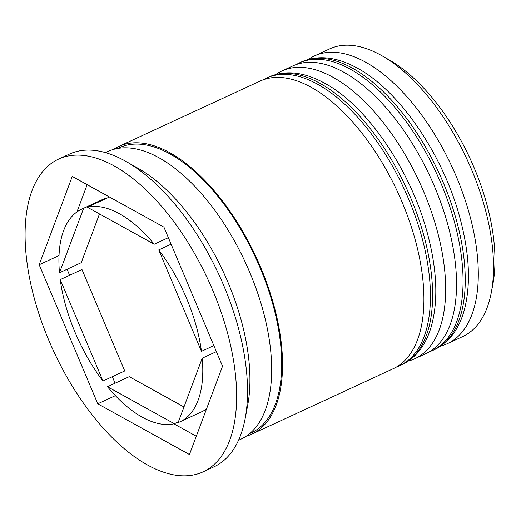 <?xml version="1.0" encoding="UTF-8"?>
<svg xmlns="http://www.w3.org/2000/svg" width="521" height="521" viewBox="0 0 521 521"><rect width="100%" height="100%" fill="white"/><g stroke="black" fill="none" stroke-linecap="round" stroke-linejoin="round"><path stroke-width="0.78" d="M447.513 343.6L462.739 336.553A158.475 78.28 -114.8 0 0 491.323 292.424A158.475 78.28 -114.8 0 0 381.802 55.682A158.475 78.28 -114.8 0 0 380.766 55.102A158.475 78.28 -114.8 0 0 329.663 48.896L314.437 55.936A158.475 78.28 65.2 0 1 365.54 62.149A158.475 78.28 65.2 0 1 468.372 210.386A158.475 78.28 65.2 0 1 447.513 343.6A158.475 78.28 65.2 0 1 440.974 345.944M308.412 59.407A158.475 78.28 65.2 0 1 314.437 55.936M275.791 74.496A158.475 78.28 65.2 0 1 281.809 71.032A158.475 78.28 65.2 0 1 332.912 77.238A158.475 78.28 65.2 0 1 435.745 225.482A158.475 78.28 65.2 0 1 414.892 358.689A158.475 78.28 65.2 0 1 408.347 361.033M203.183 471.818L214.053 466.783A172.256 85.086 -114.8 0 0 245.117 418.819A172.256 85.086 -114.8 0 0 126.075 161.49A172.256 85.086 -114.8 0 0 124.949 160.859A172.256 85.086 -114.8 0 0 69.404 154.112L58.528 159.139A172.256 85.086 -114.8 0 0 35.864 303.932A172.256 85.086 -114.8 0 0 147.632 465.064A172.256 85.086 -114.8 0 0 203.183 471.818A172.256 85.086 -114.8 0 0 225.847 327.025A172.256 85.086 -114.8 0 0 114.079 165.893A172.256 85.086 -114.8 0 0 58.528 159.139M414.892 358.689L425.768 353.661A158.475 78.28 -114.8 0 0 446.621 220.448A158.475 78.28 -114.8 0 0 343.788 72.211A158.475 78.28 -114.8 0 0 292.685 65.998L281.809 71.032M246.133 436.246A158.475 78.28 -114.8 0 0 251.767 434.156L393.14 368.751A158.475 78.28 -114.8 0 0 413.993 235.544A158.475 78.28 -114.8 0 0 311.167 87.3A158.475 78.28 -114.8 0 0 260.064 81.094L118.69 146.492A158.475 78.28 -114.8 0 0 113.448 149.429M251.767 434.156A158.475 78.28 -114.8 0 0 272.626 300.949A158.475 78.28 -114.8 0 0 169.794 152.705A158.475 78.28 -114.8 0 0 118.69 146.492M238.533 440.278L240.891 439.19A158.475 78.28 -114.8 0 0 261.75 305.977A158.475 78.28 -114.8 0 0 158.918 157.733A158.475 78.28 -114.8 0 0 107.814 151.526L105.457 152.614M183.965 406.953L129.241 376.67L107.495 386.732A117.134 57.857 -114.8 0 0 142.266 417.197A117.134 57.857 -114.8 0 0 174.353 423.729L178.377 421.867M105.079 199.029L105.353 198.299L83.607 208.361A117.134 57.857 -114.8 0 0 81.673 209.168A117.134 57.857 -114.8 0 0 59.479 272.77L81.224 262.708L99.491 213.942M105.353 198.299A117.134 57.857 -114.8 0 0 103.425 199.107L81.673 209.168M168.374 237.674L154.216 244.225A117.134 57.857 -114.8 0 0 87.359 207.228L109.11 197.166A117.134 57.857 -114.8 0 1 109.56 197.068M213.851 345.612L201.464 351.343A117.134 57.857 -114.8 0 0 158.736 249.937L171.122 244.206M202.233 358.188L178.104 422.596A117.134 57.857 -114.8 0 0 180.038 421.789A117.134 57.857 -114.8 0 0 202.233 358.188L216.391 351.636M180.038 421.789L201.783 411.727A117.134 57.857 -114.8 0 0 206.511 408.965M83.607 208.361L59.479 272.77M154.216 244.225L87.359 207.228M201.464 351.343L158.736 249.937M107.495 386.732L174.353 423.729M381.802 55.682L389.076 59.817A150.211 74.197 65.2 0 1 492.879 284.205L491.323 292.424M72.263 176.43L39.179 264.753L97.772 403.801L189.442 454.533L222.532 366.211L163.939 227.156L72.263 176.43M245.117 418.819L247.722 405.117A158.475 78.28 -114.8 0 0 138.202 168.381L126.075 161.49M59.01 255.577L39.179 264.753M87.157 184.668L76.945 211.93M173.897 423.833L196.3 436.227M115.382 395.654L97.772 403.801M67.072 269.259L69.606 275.283M112.334 376.69L115.089 383.222M124.721 370.959L81.992 269.552L60.241 279.614A117.134 57.857 -114.8 0 0 102.969 381.02L124.721 370.959M60.241 279.614L102.969 381.02M352.489 68.186A158.475 78.28 -114.8 0 0 301.385 61.973C318.031 54.725 336.67 56.776 357.295 68.127C400.102 90.98 444.159 156.424 460.525 220.129C469.792 255.72 470.919 286.166 463.898 311.48C460.277 323.873 454.599 333.779 446.862 341.19L434.468 349.637A158.475 78.28 -114.8 0 0 455.321 216.423A158.475 78.28 -114.8 0 0 352.489 68.186M301.385 61.973L299.21 62.982A158.475 78.28 65.2 0 1 350.314 69.189A158.475 78.28 65.2 0 1 453.146 217.433A158.475 78.28 65.2 0 1 432.293 350.64L434.468 349.637M319.868 83.275A158.475 78.28 -114.8 0 0 268.764 77.069C285.404 69.814 304.043 71.872 324.674 83.223C367.474 106.076 411.538 171.513 427.904 235.225C437.171 270.809 438.298 301.262 431.277 326.576C427.656 338.969 421.977 348.875 414.234 356.279L401.841 364.726A158.475 78.28 -114.8 0 0 422.694 231.519A158.475 78.28 -114.8 0 0 319.868 83.275M268.764 77.069L266.589 78.072A158.475 78.28 65.2 0 1 317.693 84.285A158.475 78.28 65.2 0 1 420.519 232.522A158.475 78.28 65.2 0 1 399.666 365.735L401.841 364.726M117.863 148.433A157.101 77.596 65.2 0 1 169.924 153.903A157.101 77.596 65.2 0 1 272.288 302.323A157.101 77.596 65.2 0 1 249.761 433.531M299.21 62.982L295.889 64.689M428.842 352.066L432.293 350.64M266.589 78.072L263.268 79.778M396.214 367.162L399.666 365.735"/></g></svg>
